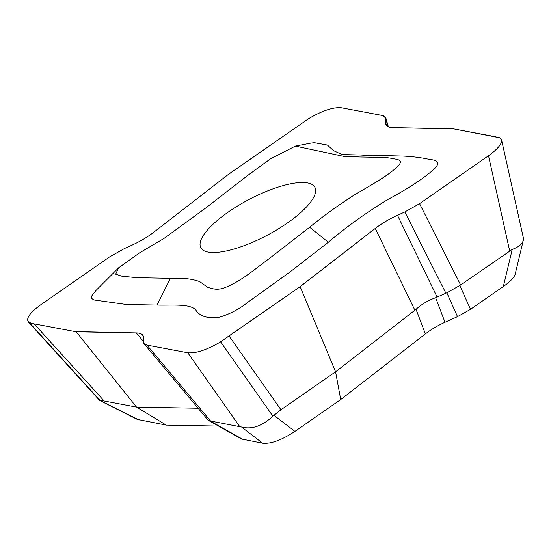 <?xml version="1.0" encoding="UTF-8"?>
<svg xmlns="http://www.w3.org/2000/svg" width="551" height="551" viewBox="0 0 551 551"><rect width="100%" height="100%" fill="white"/><g stroke="black" fill="none" stroke-linecap="round" stroke-linejoin="round"><path stroke-width="0.83" d="M499.743 137.791L452.991 128.755L392.946 127.639C388.861 127.529 386.478 126.372 385.79 124.147L385.865 118.045L382.263 115.455L341.413 107.776C333.197 107.018 322.259 110.668 308.608 118.713L229.051 173.868L153.943 232.109C147.413 237.123 140.009 241.51 131.73 245.278L124.361 248.591L109.656 256.876L40.691 304.813C30.105 312.493 25.98 318.182 28.315 321.901L29.472 322.748L34.141 323.871L76.217 331.785L136.269 332.907C139.389 332.976 141.531 333.679 142.688 335.029L143.549 338.121L143.239 341.11L143.921 343.576L146.945 345.084L187.795 352.764C196.011 353.522 206.949 349.878 220.607 341.834L300.157 286.672L375.265 228.431C381.802 223.417 389.206 219.029 397.485 215.269L404.847 211.949L419.559 203.67L488.517 155.726C497.649 149.19 502.009 143.949 501.596 139.988L499.743 137.791M311.405 143.019L314.483 142.709L327.425 145.058L333.438 150.575L341.971 154.542L402.815 156.064C412.733 156.518 421.715 157.669 429.752 159.501C435.655 159.962 441.137 161.67 434.98 168.255C423.402 179.116 404.847 190.377 387.608 199.641C365.327 213.292 345.567 227.494 328.327 242.254L290.005 271.967L248.721 301.631C239.747 308.822 230.118 313.98 219.835 317.107C205.716 319.201 198.959 315.158 195.77 309.972C190.164 303.436 171.554 305.488 157.035 305.054L126.393 304.483L93.773 299.944L91.728 298.442L91.886 295.797L95.798 290.673M229.12 336.055L280.969 409.772L335.58 371.808L416.046 309.331C421.563 304.262 428.093 300.391 435.648 297.712L446.833 292.795L459.81 285.487L512.237 249.431C518.587 247.068 522.265 244.052 523.278 240.388L523.298 237.598M300.157 286.672L335.58 371.808L340.711 399.558L294.909 431.392C281.747 440.104 270.989 444.044 262.641 443.224L241.379 438.954M207.796 419.8L210.151 420.957L241.545 427.011C251.89 429.684 262.338 426.068 272.883 416.157L220.607 341.834M34.141 323.871L104.173 401.011L136.524 407.093L198.112 408.243M76.217 331.785L136.524 407.093L166.292 425.11L137.261 419.401L99.71 400.508M29.472 322.748L100.082 400.522L139.162 420.007M287.312 223.052A64.536 20.05 152.1 0 1 200.819 247.716A64.536 20.05 152.1 0 1 248.467 199.793A64.536 20.05 152.1 0 1 314.883 187.319A64.536 20.05 152.1 0 1 287.312 223.052M206.046 207.775L248.067 175.19L270.341 158.936L295.357 146.098L345.312 156.718L377.71 157.317C383.427 157.193 388.393 157.634 392.608 158.626C396.961 159.356 403.098 159.7 399.014 164.983C389.509 175.356 369.528 185.811 353.556 195.447C337.446 205.812 322.817 216.412 309.662 227.26L269.136 258.681C255.705 268.378 241.262 281.478 223.727 288.083C215.324 290.611 212.452 288.242 207.968 287.526L199.744 281.644C192.347 278.847 182.567 277.738 170.39 278.317L136.772 277.69L121.585 276.12L115.669 274.184L118.617 267.814L139.809 252.709L163.998 238.431L206.046 207.775M523.278 240.388L515.157 274.267C514.248 277.518 510.309 281.589 503.352 286.486L470.492 309.331L457.516 316.639L444.994 322.273C437.687 325.586 431.151 329.464 425.393 333.885L340.711 399.558M218.547 426.081L166.292 425.11M104.173 401.011L100.695 400.646M280.969 409.772L272.883 416.157M307.754 119.285L227.597 174.998L153.943 232.109C147.413 237.123 140.009 241.51 131.73 245.278L124.361 248.591L109.656 256.876L40.691 304.813C29.313 313.133 25.408 319.022 28.996 322.473L34.258 323.892L75.267 331.606L136.269 332.907C141.359 333.066 143.783 334.801 143.549 338.121L143.239 341.11C143.06 343.232 144.3 344.554 146.945 345.084L187.795 352.764C195.591 353.542 206.102 350.16 219.326 342.612L298.552 287.787L375.265 228.431C381.802 223.417 389.206 219.029 397.485 215.269L404.847 211.949L419.559 203.67L488.517 155.726C499.902 147.406 503.8 141.517 500.218 138.067L494.956 136.648L453.941 128.934L392.946 127.639C387.849 127.481 385.425 125.738 385.666 122.425L385.969 119.429C386.148 117.308 384.915 115.986 382.263 115.455L341.413 107.776C333.617 106.997 323.106 110.386 309.882 117.928L307.754 119.285M509.654 250.795L488.517 155.726M239.644 426.481L187.795 352.764M385.666 122.425L386.554 125.552M388.042 126.668L385.969 119.429M345.312 156.718L372.18 155.485M143.239 341.152L136.269 332.907M157.035 305.054L170.39 278.317M414.924 310.282L375.265 228.431M425.393 333.885L416.046 309.331M146.945 345.084L210.585 421.019M274.026 415.344L294.909 431.392M262.641 443.224L241.545 427.011M210.151 420.957L243.17 439.56M328.327 242.254L309.662 227.26M397.485 215.269L437.143 297.12M445.89 293.18L404.847 211.949M419.559 203.67L460.602 284.895M457.516 316.639L446.833 292.795M435.648 297.712L444.994 322.273M503.352 286.486L512.237 249.431M459.81 285.487L470.492 309.331M523.126 236.799L501.596 139.988M99.311 400.095L28.315 321.901M388.379 126.826L385.914 118.21M310.75 143.136L295.357 146.098M95.302 291.148L118.617 267.814M207.699 419.683L144.066 343.748M241.772 439.175L208.753 420.565"/></g></svg>
